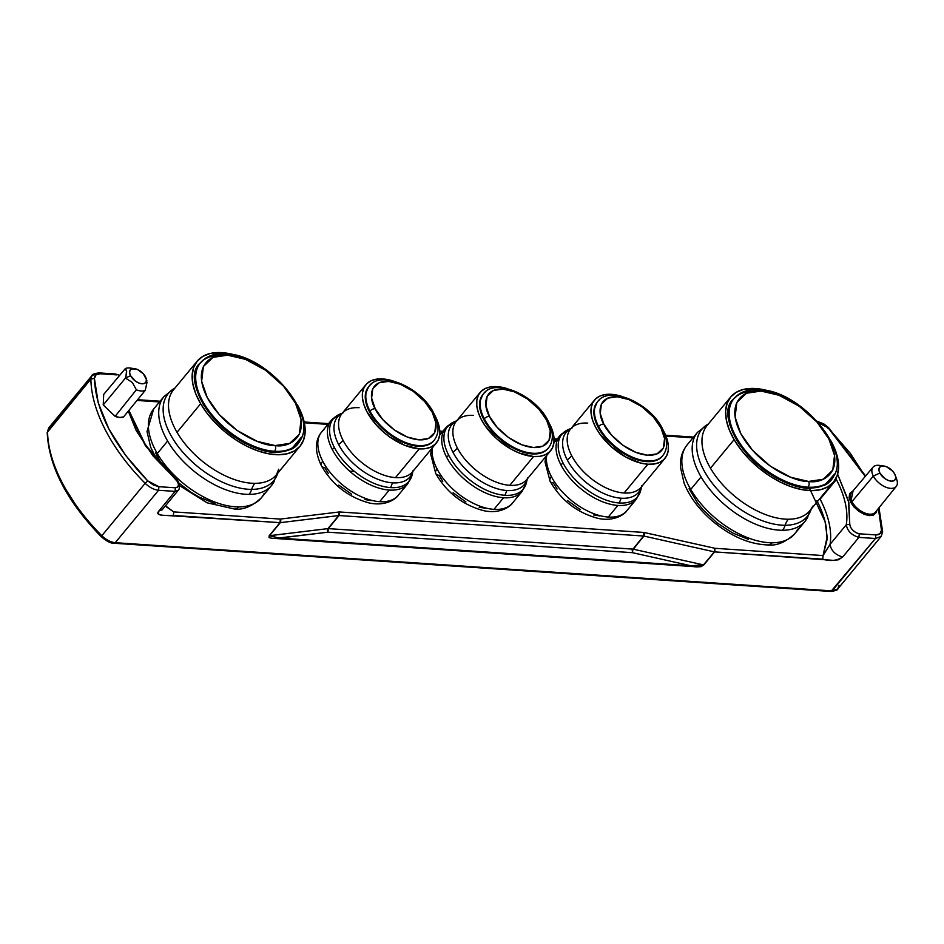 <?xml version="1.0" encoding="UTF-8"?>
<svg xmlns="http://www.w3.org/2000/svg" width="944" height="944" viewBox="0 0 944 944"><rect width="100%" height="100%" fill="white"/><g stroke="black" fill="none" stroke-linecap="round" stroke-linejoin="round"><path stroke-width="1.42" d="M852.373 491.824A15.423 8.508 39.6 0 0 851.948 501.618L850.65 502.22L853.105 490.786L849.624 493.582L849.104 497.653L850.65 502.22L853.919 506.904L858.875 511.353L864.503 514.421L869.483 515.613L873.554 515.035L876.268 512.521L876.846 510.409L873.106 515.212L863.642 514.067L850.65 502.22L851.948 501.618A15.423 8.508 39.6 0 0 863.123 512.262A15.423 8.508 39.6 0 0 874.663 512.922A15.423 8.508 39.6 0 0 875.407 512.179L896.257 486.408A15.08 8.319 -140.4 0 1 885.035 486.856A15.08 8.319 -140.4 0 1 873.33 476.083A15.08 8.319 39.6 0 0 889.531 488.237A15.08 8.319 39.6 0 0 896.8 479.717L895.349 475.469A9.936 5.475 -140.4 0 1 890.558 481.074A9.936 5.475 -140.4 0 1 879.891 473.062L873.33 476.083L851.948 501.618A15.423 8.508 39.6 0 0 863.925 512.639A15.423 8.508 39.6 0 0 875.395 512.191M731.305 402.817A63.177 34.845 39.6 0 0 735.541 435.963A63.177 34.845 39.6 0 0 808.052 487.175A4.071 2.714 -86.5 0 0 808.571 481.44C796.642 482.455 758.941 467.009 740.745 433.532C723.765 400.126 747.211 388.456 761.053 391.064A4.071 2.714 -86.5 0 0 759.141 389.612A4.071 2.714 93.5 0 1 761.053 391.064L778.942 395.241L799.179 406.227L817.044 422.145L828.879 438.972L834.531 455.409L832.773 470.124L823.133 479.269L808.571 481.44L790.683 477.263L770.457 466.277L752.592 450.359L740.745 433.532L735.093 417.083L736.851 402.368L746.503 393.235L761.053 391.064C772.994 390.037 810.695 405.483 828.879 438.972C845.871 472.378 822.425 484.048 808.571 481.44A4.071 2.714 93.5 0 1 808.052 487.175A63.177 34.845 39.6 0 0 834 474.926M694.56 437.001A69.785 38.492 39.6 0 0 701.085 476.921A69.785 38.492 39.6 0 0 782.505 530.268A14.266 9.912 -90.1 0 0 785.137 525.265A68.405 37.725 -140.4 0 0 811.25 509.005A68.405 37.725 -140.4 0 1 785.137 525.265A17.252 11.989 89.9 0 1 788.334 519.224A66.729 36.804 39.6 0 0 812.713 506.185M831.039 479.493A63.177 34.845 -140.4 0 1 810.306 488.001A1.015 0.708 89.9 0 1 810.589 488.296L795.556 486.077L778.446 479.139L761.702 468.189L747.672 455.043L736.816 440.47L729.901 425.083L728.284 411.159L731.824 400.575L739.317 393.919L731.824 400.575C723.08 411.171 728.367 429.319 747.672 455.043C768.499 478.525 797.22 489.216 810.589 488.296A1.015 0.708 -90.1 0 0 810.306 488.001A63.177 34.845 -140.4 0 1 734.928 436.694A63.177 34.845 -140.4 0 1 753.772 391.217M703.988 427.03A69.785 38.492 -140.4 0 1 707.032 425.614A66.729 36.804 39.6 0 0 710.478 468.2A66.729 36.804 39.6 0 0 788.334 519.224A17.252 11.989 -90.1 0 0 785.137 525.265A68.405 37.725 -140.4 0 1 711.835 482.644A68.405 37.725 -140.4 0 1 708.165 424.092A68.405 37.725 -140.4 0 0 711.835 482.644A68.405 37.725 -140.4 0 0 785.137 525.265A14.266 9.912 89.9 0 1 782.505 530.268A69.785 38.492 -140.4 0 1 701.085 476.921A69.785 38.492 -140.4 0 1 697.486 432.352L687.149 444.872A69.785 38.492 39.6 0 0 690.737 489.429A69.785 38.492 -140.4 0 1 684.211 449.521M797.656 529.147A69.785 38.492 -140.4 0 1 772.157 542.788A69.785 38.492 39.6 0 0 794.718 533.797C785.585 542.222 776.7 545.927 768.074 544.936A9.169 6.372 -90.1 0 0 772.157 542.788A69.785 38.492 -140.4 0 1 690.737 489.429L701.085 476.921L690.737 489.429A69.785 38.492 39.6 0 0 772.157 542.788A9.169 6.372 89.9 0 1 768.038 544.936C749.878 544.405 731.683 536.723 713.475 521.902C699.528 510.161 689.722 497.181 684.046 482.95L680.494 467.339C679.963 458.572 682.182 451.09 687.149 444.872M157.235 460.283L150.592 447.067L147.028 431.455L153.683 408.988A69.785 38.492 39.6 0 0 157.282 453.545A69.785 38.492 39.6 0 0 238.702 506.904A9.169 6.372 89.9 0 1 234.584 509.052A9.169 6.372 -90.1 0 0 238.702 506.904A69.785 38.492 -140.4 0 1 157.282 453.545A69.785 38.492 -140.4 0 1 150.757 413.637M161.105 401.117A69.785 38.492 39.6 0 0 167.619 441.025A69.785 38.492 39.6 0 0 249.039 494.385A14.266 9.912 -90.1 0 0 251.682 489.381A68.405 37.725 -140.4 0 1 178.369 446.76A68.405 37.725 -140.4 0 1 174.699 388.208A68.405 37.725 -140.4 0 0 178.369 446.76A68.405 37.725 -140.4 0 0 251.682 489.381A17.252 11.989 89.9 0 1 254.868 483.34A66.729 36.804 39.6 0 0 279.247 470.301M197.839 366.933A63.177 34.845 39.6 0 0 202.087 400.079A63.177 34.845 -140.4 0 1 200.494 362.732L199.88 363.464A63.177 34.845 39.6 0 0 201.473 400.811A63.177 34.845 39.6 0 0 276.852 452.117A1.015 0.708 89.9 0 1 277.135 452.412L262.102 450.194L244.98 443.255L228.247 432.305L214.217 419.16L203.361 404.587L196.446 389.199L194.83 375.275L198.37 364.691L205.851 358.036L198.37 364.691C189.626 375.287 194.912 393.436 214.217 419.16C235.044 442.642 263.754 453.332 277.135 452.412A1.015 0.708 -90.1 0 0 276.852 452.117A63.177 34.845 -140.4 0 1 201.473 400.811A63.177 34.845 -140.4 0 1 220.318 355.333M197.213 361.127A66.729 36.804 -140.4 0 1 238.03 355.912L228.731 353.493L218.796 352.537L210.005 353.528L202.7 356.454L197.154 361.198L193.603 367.57L192.151 375.323L192.883 384.173L195.75 393.766L200.647 403.737L207.397 413.708L215.728 423.29L225.321 432.116L235.823 439.845L246.809 446.193L257.865 450.902L268.568 453.793L278.504 454.748L287.295 453.757L294.599 450.831L300.133 446.087L303.697 439.715L305.148 431.963L304.416 423.113L301.549 413.519L297.525 405.082A66.729 36.804 -140.4 0 1 300.074 446.158A66.729 36.804 -140.4 0 1 252.284 448.73A66.729 36.804 -140.4 0 1 200.647 403.737L177.024 432.317L200.647 403.737A66.729 36.804 -140.4 0 1 197.213 361.127L173.59 389.719A66.729 36.804 39.6 0 0 177.024 432.317A66.729 36.804 39.6 0 0 254.868 483.34A17.252 11.989 -90.1 0 0 251.682 489.381A68.405 37.725 -140.4 0 0 277.796 473.121A68.405 37.725 -140.4 0 1 251.682 489.381A14.266 9.912 89.9 0 1 249.039 494.385A69.785 38.492 39.6 0 0 274.539 480.744M202.087 400.079A63.177 34.845 39.6 0 0 274.586 451.291A4.071 2.714 -86.5 0 0 275.117 445.556C263.187 446.571 225.474 431.125 207.291 397.648C190.299 364.231 213.745 352.56 227.598 355.18A4.071 2.714 -86.5 0 0 225.687 353.729A4.071 2.714 93.5 0 1 227.598 355.18C239.528 354.153 277.241 369.6 295.425 403.088C312.417 436.494 288.958 448.164 275.117 445.556A4.071 2.714 93.5 0 1 274.586 451.291A63.177 34.845 -140.4 0 1 202.087 400.079L201.473 400.811L202.087 400.079M510.102 505.37A49.678 27.4 -140.4 0 1 493.972 509.359A49.678 27.4 -140.4 0 1 437.048 468.897A9.169 4.649 152.5 0 0 435.762 473.569A9.169 4.649 -27.5 0 1 437.048 468.897A49.678 27.4 39.6 0 0 493.972 509.359L503.565 497.748A49.678 27.4 39.6 0 0 519.707 493.747M525.218 486.03A49.064 27.069 -140.4 0 1 504.969 495.293A49.064 27.069 -140.4 0 1 448.754 455.327A8.154 4.142 152.5 0 0 446.654 457.285A49.678 27.4 39.6 0 0 503.565 497.748A49.678 27.4 -140.4 0 1 446.654 457.285A49.678 27.4 -140.4 0 1 445.509 428.128L439.597 435.278M473.392 415.407A45.725 25.217 39.6 0 0 458.548 419.089A45.725 25.217 39.6 0 0 457.392 448.058A17.322 8.791 -27.5 0 1 452.931 452.211A47.023 25.936 -140.4 0 1 454.253 422.322M485.358 392.008A42.291 23.329 39.6 0 0 484.296 418.806A4.071 2.065 -27.5 0 1 489.511 416.387C483.906 407.761 481.936 388.078 502.881 389.105C524.239 390.922 543.366 411.761 546.659 420.233A4.071 2.065 -27.5 0 1 548.122 420.977A4.071 2.065 152.5 0 0 546.659 420.233C552.264 428.847 554.234 448.542 533.289 447.515C511.931 445.698 492.803 424.847 489.511 416.387A4.071 2.065 152.5 0 0 484.296 418.806A42.291 23.329 -140.4 0 1 483.328 393.99A42.291 23.329 -140.4 0 1 485.358 392.008M624.421 513.052A49.678 27.4 -140.4 0 1 608.278 517.052A49.678 27.4 -140.4 0 1 551.367 476.578A9.169 4.649 152.5 0 0 550.081 481.263A9.169 4.649 -27.5 0 1 551.367 476.578A49.678 27.4 39.6 0 0 608.278 517.052L617.883 505.441A49.678 27.4 39.6 0 0 634.014 501.441M639.525 493.712A49.064 27.069 -140.4 0 1 619.288 502.987A49.064 27.069 -140.4 0 1 563.061 463.008A8.154 4.142 152.5 0 0 560.96 464.967A49.678 27.4 39.6 0 0 617.883 505.441A49.678 27.4 -140.4 0 1 560.96 464.967A49.678 27.4 -140.4 0 1 559.827 435.821L553.916 442.972M587.711 423.101A45.725 25.217 39.6 0 0 572.855 426.771A45.725 25.217 39.6 0 0 571.71 455.751A17.322 8.791 -27.5 0 1 567.25 459.905A47.023 25.936 -140.4 0 1 568.559 430.016M395.784 497.677A49.678 27.4 -140.4 0 1 379.653 501.677A49.678 27.4 -140.4 0 1 322.742 461.203A9.169 4.649 152.5 0 0 321.456 465.876A9.169 4.649 -27.5 0 1 322.742 461.203A49.678 27.4 39.6 0 0 379.653 501.677L389.258 490.054A49.678 27.4 39.6 0 0 405.389 486.066M410.9 478.337A49.064 27.069 -140.4 0 1 390.663 487.611A49.064 27.069 -140.4 0 1 334.436 447.633A8.154 4.142 152.5 0 0 332.335 449.592A49.678 27.4 39.6 0 0 389.258 490.054A49.678 27.4 -140.4 0 1 332.335 449.592A49.678 27.4 -140.4 0 1 331.202 420.434L321.597 432.057A49.678 27.4 39.6 0 0 322.742 461.203A49.678 27.4 -140.4 0 1 323.993 429.732M359.086 407.714A45.725 25.217 39.6 0 0 344.23 411.395A45.725 25.217 39.6 0 0 343.085 440.364A17.322 8.791 -27.5 0 1 338.625 444.53A47.023 25.936 -140.4 0 1 339.934 414.628M371.051 384.314A42.291 23.329 39.6 0 0 369.977 411.112A4.071 2.065 -27.5 0 1 375.193 408.693C369.6 400.079 367.629 380.385 388.574 381.411C409.932 383.229 429.048 404.079 432.352 412.54A4.071 2.065 -27.5 0 1 433.803 413.283A4.071 2.065 152.5 0 0 432.352 412.54C437.945 421.166 439.916 440.848 418.971 439.821C397.613 438.004 378.497 417.165 375.193 408.693A4.071 2.065 152.5 0 0 369.977 411.112A42.291 23.329 -140.4 0 1 369.01 386.297A42.291 23.329 -140.4 0 1 371.051 384.314M599.676 399.701A42.291 23.329 39.6 0 0 598.602 426.487A4.071 2.065 -27.5 0 1 603.818 424.08C598.225 415.454 596.254 395.772 617.199 396.787C638.557 398.616 657.673 419.455 660.977 427.915A4.071 2.065 -27.5 0 1 662.428 428.67A4.071 2.065 152.5 0 0 660.977 427.915C666.57 436.541 668.553 456.223 647.608 455.209C626.238 453.38 607.122 432.541 603.818 424.08A4.071 2.065 152.5 0 0 598.602 426.487A42.291 23.329 -140.4 0 1 597.635 401.672C609.175 384.892 650.357 403.194 662.428 428.659C667.927 439.644 668.069 448.612 662.83 455.563A42.291 23.329 -140.4 0 1 647.053 460.943L646.51 461.592A42.291 23.329 39.6 0 0 662.287 456.223L662.83 455.563M134.555 368.644L130.048 368.042A15.08 8.319 39.6 0 0 125.328 368.597L103.698 394.403L103.226 404.964L103.698 394.403L125.328 368.597L126.708 371.688L125.481 378.037L130.567 375.688A9.936 5.475 -140.4 0 1 134.555 368.644A9.936 5.475 -140.4 0 1 145.423 376.691A9.936 5.475 -140.4 0 1 146.049 378.143A9.936 5.475 -140.4 0 1 141.211 383.701A9.936 5.475 -140.4 0 1 130.567 375.688L125.481 378.037L132.313 382.462L136.361 389.789A15.08 8.319 39.6 0 0 145.211 390.391L147.075 382.108M873.023 467.197A15.08 8.319 -140.4 0 1 879.489 465.404A15.08 8.319 39.6 0 0 873.33 476.083A15.08 8.319 -140.4 0 1 873.023 467.197L851.63 492.532A15.423 8.508 39.6 0 0 851.948 501.618L873.33 476.083L879.891 473.062A9.936 5.475 -140.4 0 1 883.938 466.029A9.936 5.475 -140.4 0 1 894.747 474.065A9.936 5.475 -140.4 0 1 895.349 475.469M895.88 477.593A15.08 8.319 -140.4 0 1 896.257 486.408M809.327 487.989L825.068 521.607L827.145 536.983L823.062 555.568L830.036 544.393L846.284 524.734A105.999 58.457 39.6 0 0 836.384 479.505A105.999 58.457 39.6 0 0 835.877 478.537A105.999 58.457 -140.4 0 1 836.384 479.505A105.999 58.457 -140.4 0 1 846.284 524.734L830.036 544.393A105.999 58.457 39.6 0 0 820.135 499.164L836.384 479.505L820.135 499.164A105.999 58.457 39.6 0 0 819.852 498.609M733.948 398.616L733.346 399.347A63.177 34.845 39.6 0 0 734.928 436.694L735.541 435.963A63.177 34.845 -140.4 0 1 733.948 398.616C739.671 391.996 748.073 388.999 759.141 389.612A4.071 2.714 93.5 0 0 757.253 390.568M734.113 439.621A66.729 36.804 -140.4 0 1 730.68 397.011A66.729 36.804 -140.4 0 1 771.496 391.795L762.186 389.376L752.25 388.421L743.459 389.412L736.155 392.338L730.621 397.082L727.057 403.454L725.617 411.206L726.337 420.056L729.205 429.65L734.113 439.621L710.478 468.2L734.113 439.621L740.851 449.592L749.194 459.173L758.787 468L769.277 475.729L780.263 482.077L791.32 486.785L802.022 489.676L811.958 490.632L820.749 489.641L828.053 486.715L833.599 481.971L837.163 475.599L838.602 467.846L837.871 458.996L835.003 449.403L830.98 440.966A66.729 36.804 -140.4 0 1 833.54 482.042A66.729 36.804 -140.4 0 1 785.738 484.614A66.729 36.804 -140.4 0 1 734.113 439.621M264.19 493.264A69.785 38.492 -140.4 0 1 238.702 506.904A69.785 38.492 39.6 0 0 261.264 497.913L271.612 485.393A69.785 38.492 -140.4 0 1 249.039 494.385A69.785 38.492 -140.4 0 1 167.619 441.025L157.282 453.545L167.619 441.025A69.785 38.492 -140.4 0 1 164.032 396.468L153.683 408.988M170.534 391.146A69.785 38.492 -140.4 0 1 173.566 389.73M432.399 447.763A49.678 27.4 39.6 0 0 437.048 468.897A49.678 27.4 -140.4 0 1 432.399 447.763M445.509 428.128L453.71 422.051A49.064 27.069 39.6 0 0 448.754 455.327A49.064 27.069 39.6 0 0 504.969 495.293L506.81 490.514A47.023 25.936 -140.4 0 1 452.931 452.211A47.023 25.936 -140.4 0 1 456.707 420.788M456.448 421.095A49.064 27.069 39.6 0 0 455.81 421.272M533.572 456.53A45.725 25.217 -140.4 0 1 488.839 430.629A45.725 25.217 -140.4 0 1 480.13 392.444A45.725 25.217 -140.4 0 1 497.181 386.639A45.725 25.217 -140.4 0 1 507.589 388.716L497.181 386.639L490.856 386.851L485.476 388.409L481.251 391.241L478.325 395.241L476.838 400.256L476.814 406.085L478.289 412.504L481.18 419.289L485.381 426.145L497.051 439.09L511.506 449.368L519.094 452.99L533.572 456.53L509.784 485.31L533.572 456.53L539.897 456.306L545.278 454.76L549.502 451.928L552.429 447.928L553.916 442.913L553.939 437.084L552.464 430.665L549.125 423.042A45.725 25.217 -140.4 0 1 550.623 450.725A45.725 25.217 -140.4 0 1 533.572 456.53M480.13 392.444L456.341 421.225A45.725 25.217 39.6 0 0 457.392 448.058A45.725 25.217 39.6 0 0 509.784 485.31A45.725 25.217 39.6 0 0 526.835 479.493L550.623 450.725M548.511 447.869C553.75 440.919 553.621 431.951 548.11 420.965C536.05 395.501 494.857 377.211 483.328 393.99L482.785 394.639A42.291 23.329 39.6 0 0 490.833 429.957A42.291 23.329 39.6 0 0 532.204 453.911A42.291 23.329 39.6 0 0 547.968 448.53L548.511 447.869A42.291 23.329 -140.4 0 1 532.746 453.25L532.204 453.911L532.746 453.25A42.291 23.329 -140.4 0 1 484.296 418.806A42.291 23.329 39.6 0 0 532.746 453.25A42.291 23.329 39.6 0 0 546.482 449.851M546.718 455.445A49.678 27.4 39.6 0 0 551.367 476.578A49.678 27.4 -140.4 0 1 546.718 455.445M559.827 435.821L568.028 429.732A49.064 27.069 39.6 0 0 563.061 463.008A49.064 27.069 39.6 0 0 619.288 502.987L621.128 498.208A47.023 25.936 -140.4 0 1 567.25 459.905A47.023 25.936 -140.4 0 1 571.014 428.482M570.766 428.777A49.064 27.069 39.6 0 0 570.129 428.965M647.879 464.224A45.725 25.217 -140.4 0 1 603.145 438.323A45.725 25.217 -140.4 0 1 594.449 400.138A45.725 25.217 -140.4 0 1 611.5 394.321A45.725 25.217 -140.4 0 1 621.907 396.397L611.5 394.321L605.175 394.545L599.794 396.102L595.558 398.934L592.643 402.935L591.145 407.95L591.133 413.779L592.596 420.198L595.487 426.971L599.7 433.839L611.358 446.783L625.813 457.061L640.858 463.103L647.879 464.224L624.102 492.992L647.879 464.224L654.204 464L659.585 462.442L663.821 459.61L666.735 455.61L668.234 450.607L668.246 444.777L666.783 438.346L663.443 430.735A45.725 25.217 -140.4 0 1 664.942 458.406A45.725 25.217 -140.4 0 1 647.879 464.224M594.449 400.138L570.66 428.906A45.725 25.217 39.6 0 0 571.71 455.751A45.725 25.217 39.6 0 0 624.102 492.992A45.725 25.217 39.6 0 0 641.153 487.187L664.942 458.406M331.202 420.434L339.403 414.357A49.064 27.069 39.6 0 0 334.436 447.633A49.064 27.069 39.6 0 0 390.663 487.611L392.492 482.832A47.023 25.936 -140.4 0 1 338.625 444.53A47.023 25.936 -140.4 0 1 342.389 413.094M342.141 413.401A49.064 27.069 39.6 0 0 341.504 413.59M419.254 448.848A45.725 25.217 -140.4 0 1 374.52 422.947A45.725 25.217 -140.4 0 1 365.824 384.763A45.725 25.217 -140.4 0 1 382.875 378.945A45.725 25.217 -140.4 0 1 393.282 381.022L382.875 378.945L376.55 379.169L371.169 380.727L366.933 383.559L364.018 387.559L362.52 392.562L362.508 398.392L363.971 404.823L366.862 411.596L376.432 425.142L382.733 431.396L389.742 436.978L404.787 445.308L419.254 448.848L395.477 477.617L419.254 448.848L425.579 448.624L430.96 447.067L435.196 444.235L438.11 440.234L439.609 435.219L439.621 429.39L438.158 422.971L434.818 415.36A45.725 25.217 -140.4 0 1 436.317 443.031A45.725 25.217 -140.4 0 1 419.254 448.848M365.824 384.763L342.035 413.531A45.725 25.217 39.6 0 0 343.085 440.364A45.725 25.217 39.6 0 0 395.477 477.617A45.725 25.217 39.6 0 0 412.528 471.799L436.317 443.031M434.205 440.187C439.444 433.225 439.302 424.257 433.803 413.283C421.732 387.819 380.538 369.517 369.01 386.297L368.467 386.946A42.291 23.329 39.6 0 0 376.514 422.263A42.291 23.329 39.6 0 0 417.885 446.217A42.291 23.329 39.6 0 0 433.662 440.836L434.205 440.187A42.291 23.329 -140.4 0 1 418.428 445.556L417.885 446.217L418.428 445.556A42.291 23.329 -140.4 0 1 369.977 411.112A42.291 23.329 39.6 0 0 418.428 445.556A42.291 23.329 39.6 0 0 432.163 442.158M597.635 401.672L597.092 402.333A42.291 23.329 39.6 0 0 605.151 437.638A42.291 23.329 39.6 0 0 646.51 461.592L647.053 460.943A42.291 23.329 -140.4 0 1 598.602 426.487A42.291 23.329 39.6 0 0 647.053 460.943A42.291 23.329 39.6 0 0 660.788 457.545M603.818 424.08L600.231 413.46L601.434 403.985L607.747 398.132L617.199 396.787L628.787 399.548L641.861 406.711L653.378 417.036L660.977 427.915L664.564 438.535L663.361 448.011L657.059 453.863L647.608 455.209L636.02 452.447L622.946 445.285L611.429 434.96L603.818 424.08M375.193 408.693L371.606 398.085L372.809 388.609L379.122 382.757L388.574 381.411L400.162 384.173L413.224 391.323L424.753 401.66L432.352 412.54L435.939 423.16L434.736 432.635L428.434 438.488L418.971 439.821L407.395 437.072L394.321 429.909L382.792 419.584L375.193 408.693M411.903 473.947A47.023 25.936 -140.4 0 1 392.492 482.832A47.023 25.936 -140.4 0 1 338.625 444.53A17.322 8.791 152.5 0 0 343.085 440.364A45.725 25.217 39.6 0 0 395.477 477.617A45.725 25.217 39.6 0 0 410.321 473.947M432.623 441.945L428.718 444.565L423.738 446.005L417.885 446.217L411.395 445.179L397.483 439.585L384.114 430.086L373.328 418.109L366.768 405.507L365.411 399.56L365.422 394.167L368.526 386.875M412.882 471.375A47.023 25.936 -140.4 0 1 392.492 482.832L390.663 487.611A49.064 27.069 39.6 0 0 412.209 474.549L413.153 470.313M412.575 472.342A49.064 27.069 39.6 0 0 412.634 471.67M333.598 418.121A49.678 27.4 39.6 0 0 332.335 449.592A8.154 4.142 -27.5 0 1 334.436 447.633A49.064 27.069 -140.4 0 1 336.088 416.233M411.56 472.861A49.678 27.4 -140.4 0 1 411.419 474.856M412.209 474.549L407.784 483.741A49.678 27.4 -140.4 0 1 389.258 490.054L379.653 501.677A49.678 27.4 39.6 0 0 398.179 495.352C397.341 497.311 387.052 507.022 368.962 502.892C348.265 497.193 332.441 484.862 321.467 465.899C314.718 451.787 314.765 440.506 321.597 432.057M328.453 473.64L324.724 467.563A9.169 4.649 -27.5 0 1 321.456 465.876M640.528 489.334A47.023 25.936 -140.4 0 1 621.128 498.208A47.023 25.936 -140.4 0 1 567.25 459.905A17.322 8.791 152.5 0 0 571.71 455.751A45.725 25.217 39.6 0 0 624.102 492.992A45.725 25.217 39.6 0 0 638.946 489.322M661.248 457.333L657.343 459.952L652.363 461.392L646.51 461.592L640.02 460.554L626.108 454.961L612.739 445.462L601.953 433.497L595.393 420.882L594.036 414.935L594.047 409.543L597.151 402.25M641.507 486.75A47.023 25.936 -140.4 0 1 621.128 498.208L619.288 502.987A49.064 27.069 39.6 0 0 640.834 489.924L641.778 485.7M641.2 487.718A49.064 27.069 39.6 0 0 641.259 487.057M562.223 433.497A49.678 27.4 39.6 0 0 560.96 464.967A8.154 4.142 -27.5 0 1 563.061 463.008A49.064 27.069 -140.4 0 1 564.713 431.609M640.185 488.237A49.678 27.4 -140.4 0 1 640.044 490.231M640.834 489.924L636.409 499.116A49.678 27.4 -140.4 0 1 617.883 505.441L608.278 517.052A49.678 27.4 39.6 0 0 626.804 510.739C625.966 512.686 615.677 522.41 597.587 518.268C576.89 512.568 561.066 500.237 550.092 481.275L545.042 462.005L545.715 456.66M557.078 489.016L553.349 482.939A9.169 4.649 -27.5 0 1 550.081 481.263M489.511 416.387L485.912 405.767L487.128 396.291L493.429 390.45L502.881 389.105L514.468 391.854L527.543 399.017L539.059 409.342L546.659 420.233L550.258 430.842L549.042 440.317L542.741 446.17L533.289 447.515L521.702 444.754L508.627 437.603L497.11 427.266L489.511 416.387M526.209 481.641A47.023 25.936 -140.4 0 1 506.81 490.514A47.023 25.936 -140.4 0 1 452.931 452.211A17.322 8.791 152.5 0 0 457.392 448.058A45.725 25.217 39.6 0 0 509.784 485.31A45.725 25.217 39.6 0 0 524.64 481.629M546.942 449.639L543.024 452.259L538.045 453.698L532.204 453.911L525.714 452.872L511.801 447.279L498.432 437.768L487.647 425.803L481.074 413.189L479.717 407.253L479.729 401.861L482.844 394.568M527.2 479.056A47.023 25.936 -140.4 0 1 506.81 490.514L504.969 495.293A49.064 27.069 39.6 0 0 526.528 482.231L527.472 478.006M526.882 480.024A49.064 27.069 39.6 0 0 526.941 479.363M447.904 425.803A49.678 27.4 39.6 0 0 446.654 457.285A8.154 4.142 -27.5 0 1 448.754 455.327A49.064 27.069 -140.4 0 1 450.406 423.927M525.879 480.543A49.678 27.4 -140.4 0 1 525.725 482.549M526.528 482.231L522.091 491.435A49.678 27.4 -140.4 0 1 503.565 497.748L493.972 509.359A49.678 27.4 39.6 0 0 512.498 503.046C511.66 505.005 501.358 514.716 483.269 510.574C462.584 504.887 446.748 492.556 435.774 473.593L430.724 454.312L431.396 448.978M442.76 481.334L439.043 475.257A9.169 4.649 -27.5 0 1 435.762 473.569M297.572 443.609A63.177 34.845 -140.4 0 1 276.852 452.117A63.177 34.845 39.6 0 0 297.277 443.975L297.891 443.243A63.177 34.845 -140.4 0 1 274.586 451.291A63.177 34.845 39.6 0 0 300.534 439.043M223.787 354.684A4.071 2.714 93.5 0 1 225.687 353.729C214.618 353.115 206.217 356.112 200.494 362.732M275.117 445.556L257.228 441.379L236.991 430.393L219.126 414.475L207.291 397.648L201.638 381.199L203.397 366.484L213.037 357.351L227.598 355.18L245.487 359.357L265.712 370.331L283.589 386.261L295.425 403.088L301.077 419.525L299.319 434.24L289.666 443.385L275.117 445.556M170.781 394.155A66.729 36.804 39.6 0 0 177.024 432.317A66.729 36.804 39.6 0 0 254.868 483.34A66.729 36.804 39.6 0 0 276.45 474.749L278.681 469.215M301.49 437.107L291.13 449.415L277.135 452.412L291.991 448.955C296.428 446.465 299.484 442.842 301.171 438.063L301.502 437.096M794.718 533.797L805.067 521.277A69.785 38.492 -140.4 0 1 782.505 530.268A69.785 38.492 39.6 0 0 807.993 516.628M810.589 488.296L824.584 485.299L834.638 473.947C832.938 478.726 829.882 482.349 825.457 484.838L810.589 488.296M704.248 430.039A66.729 36.804 39.6 0 0 710.478 468.2A66.729 36.804 39.6 0 0 788.334 519.224A66.729 36.804 39.6 0 0 809.905 510.633L833.54 482.042M810.306 488.001A63.177 34.845 39.6 0 0 830.732 479.859L831.345 479.127A63.177 34.845 -140.4 0 1 808.052 487.175A63.177 34.845 -140.4 0 1 735.541 435.963L734.928 436.694A63.177 34.845 39.6 0 0 810.306 488.001M101.822 535.72L145.152 483.304A147.771 81.503 -140.4 0 1 90.884 379.063L92.064 375.464L48.734 427.88L47.554 431.467A147.771 81.503 39.6 0 0 101.822 535.72L101.692 536.57L107.191 540.605L114.071 543.248C110.967 543.508 106.696 541.325 101.268 536.711C66.8 501.17 48.781 466.43 47.2 432.47L90.884 379.063L47.554 431.467L48.734 427.88L47.554 431.467A147.771 81.503 39.6 0 0 101.822 535.72C106.153 539.85 110.625 542.175 115.239 542.694L114.071 543.248L115.239 542.694C110.625 542.175 106.153 539.85 101.822 535.72L145.152 483.304C149.482 487.434 153.955 489.759 158.568 490.278L115.239 542.694L832.101 590.909L837.788 588.903L830.921 591.463L875.43 538.493L881.118 536.487L882.652 531.885L881.118 536.487L875.43 538.493L875.761 534.906C879.419 534.988 881.33 533.431 881.484 530.233L878.38 508.497L881.484 530.233L879.938 533.797L875.761 534.906L859.252 533.797L855.948 532.664L852.751 530.198L850.438 527.153L849.777 524.309L846.284 524.734C847.358 530.988 851.571 535.201 858.91 537.384L859.252 533.797L875.761 534.906L875.43 538.493L858.91 537.384L859.252 533.797C853.742 532.156 850.591 528.994 849.777 524.309L848.833 502.527L837.599 474.218L848.432 500.78L849.777 524.309L846.284 524.734C847.358 530.988 851.571 535.201 858.91 537.384L842.662 557.043L838.437 559.792L833.328 560.358L714.608 551.886L714.95 548.299L714.608 551.886L703.799 564.96L700.967 566.671L697.699 566.884L271.66 538.222L269.052 537.62L269.205 535.72L280.014 522.646L173.366 515.471L173.696 511.896L280.356 519.07L280.321 522.646L338.766 515.542L338.802 511.967L339.073 515.542L339.415 511.955L339.073 515.542L643.584 536.027L643.926 532.44L643.584 536.027L644.61 532.546L643.926 536.074L714.266 551.839L714.95 548.299L643.926 532.44L339.415 511.955L280.356 519.07L280.014 522.646L161.99 515.2L158.309 514.043L158.84 511.046L175.077 491.387L158.568 490.278L115.239 542.694L832.101 590.909L875.43 538.493L858.91 537.384L842.662 557.043C835.322 554.86 831.109 550.635 830.036 544.393L823.062 555.568L822.72 559.155L714.608 551.886L714.95 548.299L823.062 555.568L822.72 559.155C830.224 561.468 836.868 560.76 842.662 557.043C835.322 554.86 831.109 550.635 830.036 544.393A105.999 58.457 39.6 0 0 820.135 499.164M165.306 505.972L173.696 511.896L165.247 506.043M159.501 401.955L136.998 400.445L159.501 401.955M304.346 422.782L327.946 424.375L304.346 422.782M439.798 431.904L442.264 432.069L439.798 431.904M554.116 439.585L556.571 439.751L554.116 439.585M692.955 437.839L665.933 436.022L692.955 437.839M714.443 551.862L714.997 550.116L714.443 551.862L703.457 564.901L633.117 549.148L643.926 536.074L714.266 551.839L703.799 564.96L714.443 551.862M632.952 549.113L643.584 536.027L633.117 549.148L328.276 528.616L339.073 515.542L643.584 536.027L632.15 550.824L632.952 549.113L632.386 550.859L633.117 549.148L703.457 564.901L690.914 565.775L279.353 538.092L269.524 535.72L280.321 522.646L339.073 515.542L328.276 528.616L338.766 515.542L327.957 528.616L269.205 535.72C269.016 538.233 272.403 539.048 279.353 538.163L690.902 565.857C695.799 567.509 700.094 567.214 703.799 564.96L690.914 565.775L632.445 552.677L632.952 549.113M280.864 520.911L280.179 522.657L280.864 520.911L280.356 519.07L280.864 520.911M280.179 522.657L280.651 520.923L280.321 522.646L269.205 535.72L280.179 522.657M162.097 509.854L158.84 511.046L175.077 491.387L158.568 490.278L158.911 486.691L175.419 487.8L175.077 491.387L178.345 490.207L162.108 509.843L158.84 511.046C154.132 516.604 166.935 515.046 173.366 515.471L173.696 511.896L280.356 519.07L339.415 511.955L643.926 532.44L714.95 548.299L823.062 555.568L827.086 539.649L826.307 527.507C824.879 518.952 821.74 510.008 816.879 500.674M269.524 535.72L327.957 528.616L327.426 530.351L328.111 528.605L327.426 530.351L327.934 532.192L279.353 538.092L690.914 565.775L632.445 552.677L632.386 550.222L632.445 552.677L327.934 532.192L328.276 528.616L632.775 549.089L632.445 552.677L327.934 532.192L278.74 537.997M328.111 528.605L327.639 530.339L328.111 528.605M114.271 374.556L115.439 374.001L116.631 374.874L100.123 373.753C96.465 373.682 94.553 375.24 94.4 378.438L90.884 379.063L94.4 378.438C95.875 411.49 113.658 445.639 147.724 480.874L125.635 455.409L108.808 428.836L98.188 402.675L94.4 378.438L95.946 374.874L100.123 373.753L116.631 374.874L115.439 374.001L98.919 372.892L100.123 373.753L98.919 372.892C94.117 373.635 91.828 374.485 92.064 375.464L90.884 379.063A147.771 81.503 39.6 0 0 145.152 483.304L147.724 480.874L153.235 484.921L158.911 486.691L147.724 480.874L145.152 483.304C149.482 487.434 153.955 489.759 158.568 490.278L158.911 486.691L175.419 487.8L177.743 487.045L178.51 484.838L177.696 481.9L145.506 445.934L128.301 411.112L136.243 430.676L152.845 455.704L175.348 478.95C179.537 483.859 179.561 486.809 175.419 487.8L175.077 491.387L178.345 490.207C180.387 488.485 179.596 480.826 175.643 478.691L145.565 445.19L128.903 410.38M92.064 375.464L97.751 373.446M828.159 427.797L816.973 421.98L822.649 423.75L828.159 427.797L850.249 453.262L865.247 476.413L828.159 427.797L828.03 428.647M838.968 585.304L837.788 588.903L881.118 536.487M79.603 511.093L62.764 484.52M327.639 530.339L327.934 532.192L327.639 530.339M115.664 415.702L115.133 416.363L103.226 404.964L125.481 378.037L103.226 404.964L115.133 416.363L119.77 417.46L123.546 416.929L145.211 390.391A15.08 8.319 -140.4 0 1 136.361 389.789L115.133 416.363A15.434 8.508 39.6 0 0 123.546 416.929M126 376.278L126.543 370.567L125.328 368.597A15.08 8.319 -140.4 0 1 132.656 368.644M349.622 471.139L354.507 471.469L349.622 471.139M879.891 473.062L878.935 470.195L879.265 467.846L880.823 466.36L883.36 465.97L886.51 466.737L892.67 471.115L894.747 474.065L895.691 476.932L895.372 479.292L893.815 480.767L891.266 481.157L888.127 480.39L884.858 478.584L879.891 473.062M130.567 375.688L129.623 372.821L129.953 370.461L131.499 368.974L137.187 369.364L143.346 373.741L146.379 379.559L146.049 381.907L144.491 383.394L141.954 383.783L138.803 383.016L135.535 381.199L130.567 375.688M125.481 378.037L132.313 382.473L136.361 389.789M165.471 505.772L173.696 511.896M599.759 515.943L593.54 514.94M580.218 509.583L567.403 500.485M215.055 503.565L199.196 497.099L191.29 492.461L178.864 483.033M166.345 470.018L159.371 460.058L155.595 452.849M748.509 539.449L732.65 532.982L717.11 522.893L703.398 510.138L697.651 503.14L689.061 488.732M485.44 508.25L479.222 507.258M465.899 501.901L453.096 492.792M371.134 500.556L364.915 499.565M351.593 494.208L338.778 485.11M708.507 423.832L697.486 432.352M261.264 497.913C252.119 506.338 243.245 510.043 234.608 509.052L207.066 502.798L179.549 485.629M175.053 387.937L164.032 396.468M146.827 380.479L146.049 378.143M730.68 397.011L707.044 425.602M453.71 422.051L457.687 420.328M568.028 429.732L572.005 428.01M339.403 414.357L343.38 412.634M407.784 483.741L398.179 495.352M636.409 499.116L626.804 510.739M522.091 491.435L512.498 503.046M297.891 443.243C322.057 418.593 267.86 354.165 225.675 353.729M300.074 446.158L276.45 474.749M271.612 485.393L277.914 472.968M805.067 521.277L811.368 508.851M831.345 479.127C855.512 454.477 801.314 390.049 759.141 389.612M137.612 399.701L160.114 401.212M304.18 421.992L328.559 423.632M439.774 431.113L442.878 431.314M554.081 438.795L557.184 439.007M665.603 435.219L693.569 437.096M278.763 537.997L272.261 536.381M114.071 543.248L830.921 591.463C835.782 590.696 838.071 589.847 837.788 588.903M115.439 374.001L119.652 375.37M865.613 475.977L828.584 427.656L823.911 423.974L817.244 421.295M878.982 507.754L882.652 531.885M879.489 465.404L883.938 466.029"/></g></svg>
